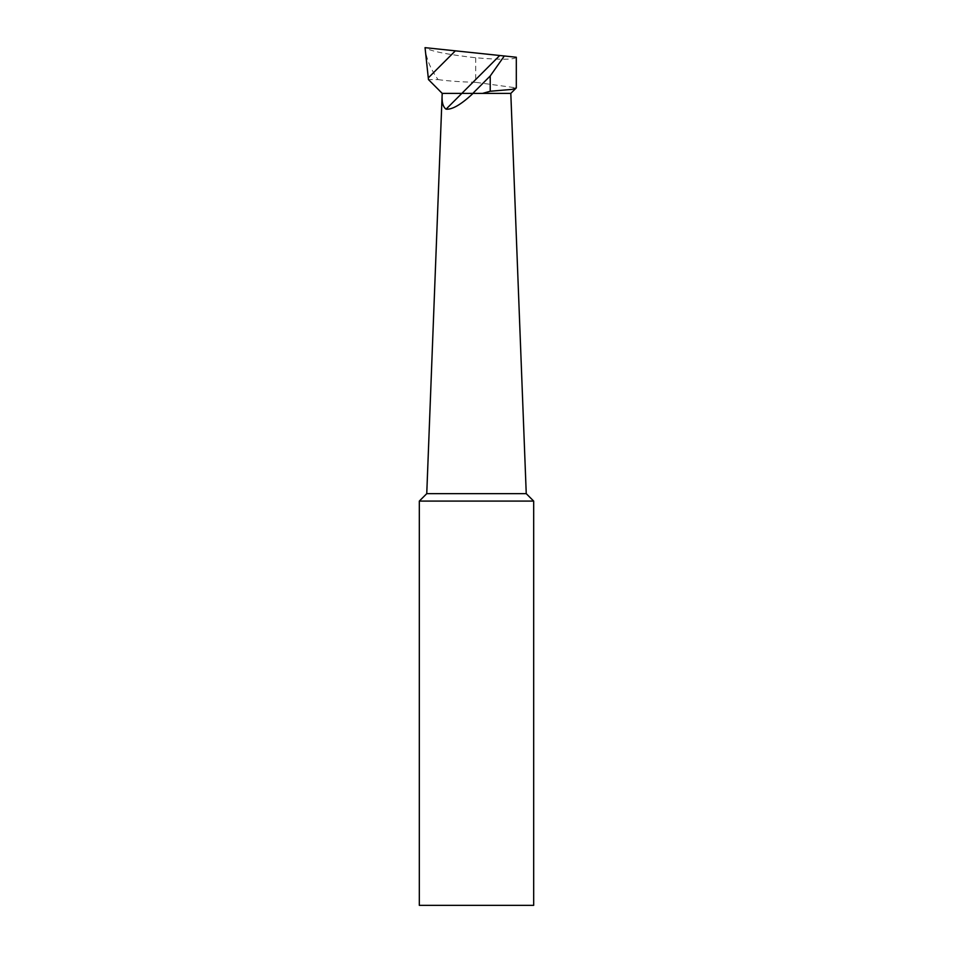 <?xml version="1.0" encoding="UTF-8"?>
<svg xmlns="http://www.w3.org/2000/svg" width="953" height="953" viewBox="0 0 953 953"><rect width="100%" height="100%" fill="white"/><g stroke="black" fill="none" stroke-linecap="round" stroke-linejoin="round"><path stroke-width="0.71" stroke-dasharray="4.76 3.57" d="M510.808 93.394L442.192 93.394L510.808 93.394M482.54 93.394L472.819 93.394M516.312 57.299C514.084 59.729 500.551 59.884 475.702 57.764C447.279 54.547 430.399 51.176 425.038 47.65C426.098 58.252 430.446 68.902 438.058 79.599L428.469 79.599M516.312 57.24L476.953 53.106M475.702 57.764L475.702 82.327L516.312 87.89M438.058 79.599C448.089 81.017 460.633 81.922 475.702 82.327M533.68 905.35L419.32 905.35M533.68 501.087L419.32 501.087M526.247 493.654L426.753 493.654"/><path stroke-width="1.43" d="M446.075 109.166C442.811 106.843 441.537 101.59 442.252 93.394L428.469 79.599L425.038 47.65L499.741 55.5L446.075 109.166C452.199 109.774 461.192 104.52 473.057 93.394L442.192 93.394L472.819 93.394L490.223 75.99L490.223 91.25L482.54 93.394L510.808 93.394L516.312 87.89L511.892 89.415L490.223 91.25M499.741 55.5L504.316 55.977L490.223 75.99M516.312 57.24L516.312 87.89L516.312 57.24L504.316 55.977M473.057 93.394L510.808 93.394L526.247 493.654L533.68 501.087L419.32 501.087L419.32 905.35L533.68 905.35L533.68 501.087M439.428 90.63L442.192 93.394L426.753 493.654L526.247 493.654M426.753 493.654L419.32 501.087M455.117 51.081L428.278 77.908"/></g></svg>
